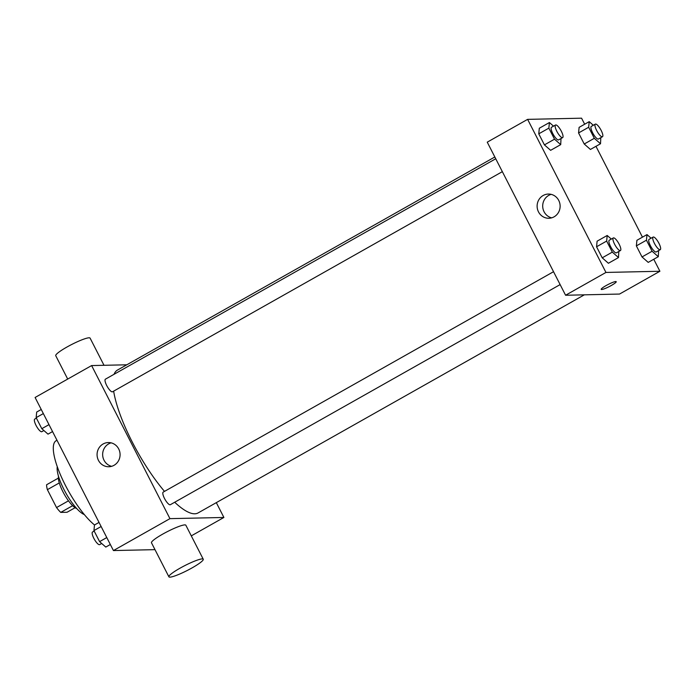 <?xml version="1.0" encoding="UTF-8"?>
<svg xmlns="http://www.w3.org/2000/svg" width="695" height="695" viewBox="0 0 695 695"><rect width="100%" height="100%" fill="white"/><g stroke="black" fill="none" stroke-linecap="round" stroke-linejoin="round"><path stroke-width="1.04" d="M68.484 500.817L56.538 507.559L47.382 489.662A18.678 5.169 60.5 0 1 46.6 484.754L58.38 478.108M75.095 507.715L67.05 512.258L60.743 512.397A18.678 5.169 60.5 0 1 56.538 507.559M72.636 505.682L60.743 512.397M76.702 508.523A19.295 5.343 -119.5 0 1 64.288 494.293A19.295 5.343 -119.5 0 1 58.519 476.318M59.292 482.929L47.382 489.662M84.312 514.561A28.947 8.01 -119.5 0 1 65.999 493.328A28.947 8.01 -119.5 0 1 57.277 466.675M94.511 524.968A50.657 14.022 -119.5 0 1 61.942 478.195A50.657 14.022 -119.5 0 1 56.139 440.717L56.973 440.239M154.985 549.649L113.433 550.562L35.097 397.479L91.618 365.57L126.811 364.797M216.319 502.641L223.894 517.462L191.29 535.871M174.697 502.242A82.019 22.709 60.5 0 0 194.748 513.796A82.019 22.709 60.5 0 0 198.084 512.936L584.339 294.828M494.831 156.983L117.429 370.088A82.019 22.709 60.5 0 0 114.067 374.284M113.641 391.146A82.019 22.709 60.5 0 0 164.489 491.382M223.894 517.462L169.945 518.644L91.618 365.57M495.743 158.764L105.397 379.183A7.237 2.007 60.5 0 0 106.961 386.003A7.237 2.007 60.5 0 0 112.225 391.858A7.237 2.007 60.5 0 0 112.521 391.78L502.346 171.656M560.135 284.594L170.31 504.718A7.237 2.007 -119.5 0 1 165.01 499.401A7.237 2.007 -119.5 0 1 163.195 492.121L553.541 271.702M169.945 518.644L113.433 550.562M114.032 465.311A12.102 11.502 88.7 0 1 108.846 466.745A12.102 11.502 88.7 0 1 97.074 454.895A12.102 11.502 88.7 0 1 108.307 442.55A12.102 11.502 88.7 0 1 119.696 451.576A12.102 11.502 88.7 0 1 114.032 465.311M168.894 576.815L151.484 542.804A19.295 2.719 -27.1 0 1 165.01 532.856A19.295 2.719 -27.1 0 1 184.809 524.89A19.295 2.719 -27.1 0 1 185.843 525.22L203.253 559.232A19.295 2.719 -27.1 0 1 187.311 570.447A19.295 2.719 -27.1 0 1 168.894 576.815A19.295 2.719 -27.1 0 1 182.42 566.868A19.295 2.719 -27.1 0 1 202.219 558.91A19.295 2.719 -27.1 0 1 203.253 559.232M104.007 365.292L90.098 338.126A19.295 2.719 152.9 0 0 71.681 344.494A19.295 2.719 152.9 0 0 55.739 355.71L67.702 379.07M111.626 466.319A12.102 11.502 88.7 0 1 102.651 454.773A12.102 11.502 88.7 0 1 111.104 442.845M653.76 259.261L659.903 271.259L619.532 294.055L565.582 295.245L487.247 142.162L527.618 119.366L581.567 118.185L584.669 124.223M595.971 146.324L642.458 237.16M561.004 138.54L560.709 144.63L550.622 150.328L544.42 144.881L538.764 133.831L539.311 128.236L549.406 122.537L553.515 126.142M658.599 250.6L658.304 256.69L648.218 262.389L642.015 256.942L636.359 245.891L636.907 240.296L647.002 234.597L651.111 238.211M659.903 271.259L605.953 272.44L527.618 119.366M600.81 137.662L600.515 143.752L590.42 149.451L584.226 144.004L578.57 132.953L579.117 127.359L589.212 121.66L593.313 125.274M618.793 251.477L618.507 257.567L608.412 263.266L602.218 257.819L596.562 246.768L597.109 241.174L607.195 235.475L611.305 239.08M605.953 272.44L565.582 295.245M554.08 216.831A12.102 11.502 88.7 0 1 548.885 218.265A12.102 11.502 88.7 0 1 537.122 206.415A12.102 11.502 88.7 0 1 548.355 194.061A12.102 11.502 88.7 0 1 559.744 203.096A12.102 11.502 88.7 0 1 554.08 216.831M615.77 281.536A8.444 1.19 -27.1 0 1 616.222 281.684A8.444 1.19 -27.1 0 1 609.254 286.592A8.444 1.19 -27.1 0 1 601.192 289.372A8.444 1.19 -27.1 0 1 607.109 285.019A8.444 1.19 -27.1 0 1 615.77 281.536M616.222 281.684A8.444 1.19 -27.1 0 1 609.246 286.583A8.444 1.19 -27.1 0 1 601.192 289.372M551.665 217.839A12.102 11.502 88.7 0 1 542.699 206.293A12.102 11.502 88.7 0 1 551.152 194.365M618.507 257.567L612.304 252.12L606.657 241.069L607.195 235.475M613.329 237.942L609.289 240.218A7.237 2.007 60.5 0 0 610.853 247.038A7.237 2.007 60.5 0 0 616.118 252.902A7.237 2.007 60.5 0 0 616.413 252.824L620.444 250.539A7.237 2.007 60.5 0 0 618.637 243.259A7.237 2.007 60.5 0 0 613.329 237.942A7.237 2.007 60.5 0 0 614.884 244.762A7.237 2.007 60.5 0 0 620.149 250.617A7.237 2.007 60.5 0 0 620.444 250.539M608.412 263.266L602.218 257.819L596.562 246.768L597.109 241.174M612.304 252.12L602.218 257.819M606.657 241.069L596.562 246.768M560.709 144.63L554.514 139.182L548.859 128.132L549.406 122.537M555.54 125.004L551.5 127.281A7.237 2.007 60.5 0 0 553.055 134.1A7.237 2.007 60.5 0 0 558.32 139.964A7.237 2.007 60.5 0 0 558.615 139.886L562.655 137.601A7.237 2.007 60.5 0 0 560.839 130.321A7.237 2.007 60.5 0 0 555.54 125.004A7.237 2.007 60.5 0 0 557.095 131.824A7.237 2.007 60.5 0 0 562.359 137.679A7.237 2.007 60.5 0 0 562.655 137.601M550.622 150.328L544.42 144.881L538.764 133.831L539.311 128.236M554.514 139.182L544.42 144.881M548.859 128.132L538.764 133.831M658.304 256.69L652.11 251.243L646.454 240.192L647.002 234.597M653.135 237.065L649.095 239.341A7.237 2.007 60.5 0 0 650.65 246.16A7.237 2.007 60.5 0 0 655.915 252.024A7.237 2.007 60.5 0 0 656.21 251.946L660.25 249.67A7.237 2.007 60.5 0 0 658.434 242.381A7.237 2.007 60.5 0 0 653.135 237.065A7.237 2.007 60.5 0 0 654.69 243.884A7.237 2.007 60.5 0 0 659.955 249.74A7.237 2.007 60.5 0 0 660.25 249.67M648.218 262.389L642.015 256.942L636.359 245.891L636.907 240.296M652.11 251.243L642.015 256.942M646.454 240.192L636.359 245.891M600.515 143.752L594.312 138.305L588.665 127.254L589.212 121.66M595.337 124.127L591.306 126.403A7.237 2.007 60.5 0 0 592.861 133.223A7.237 2.007 60.5 0 0 598.126 139.087A7.237 2.007 60.5 0 0 598.421 139.009L602.461 136.733A7.237 2.007 60.5 0 0 600.645 129.444A7.237 2.007 60.5 0 0 595.337 124.127A7.237 2.007 60.5 0 0 596.901 130.947A7.237 2.007 60.5 0 0 602.165 136.802A7.237 2.007 60.5 0 0 602.461 136.733M590.42 149.451L584.226 144.004L578.57 132.953L579.117 127.359M594.312 138.305L584.226 144.004M588.665 127.254L578.57 132.953M110.331 544.515L105.788 547.078L99.594 541.631L93.938 530.58L94.485 524.986L99.029 522.423M106.778 537.574L99.594 541.631M101.131 526.523L93.938 530.58M94.19 531.076L92.539 532.014A7.237 2.007 60.5 0 0 94.103 538.834A7.237 2.007 60.5 0 0 99.368 544.689A7.237 2.007 60.5 0 0 99.663 544.619L101.687 543.473M52.542 431.578L47.998 434.14L41.804 428.693L36.149 417.643L36.696 412.048L41.24 409.485M48.989 424.636L41.804 428.693M43.333 413.586L36.149 417.643M36.401 418.138L34.75 419.076A7.237 2.007 60.5 0 0 36.305 425.896A7.237 2.007 60.5 0 0 41.57 431.751A7.237 2.007 60.5 0 0 41.865 431.673L43.889 430.535"/></g></svg>

